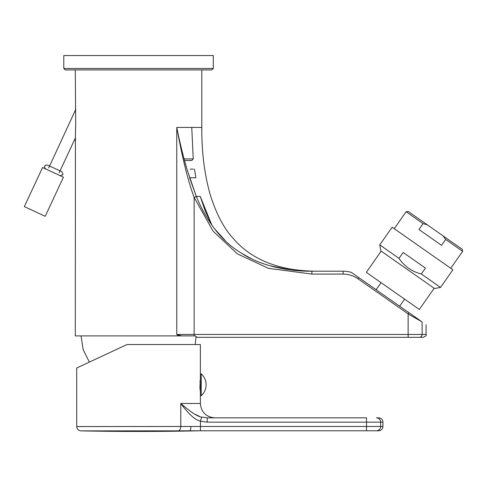 <?xml version="1.0" encoding="UTF-8"?>
<svg xmlns="http://www.w3.org/2000/svg" width="487" height="487" viewBox="0 0 487 487"><rect width="100%" height="100%" fill="white"/><g stroke="black" fill="none" stroke-linecap="round" stroke-linejoin="round"><path stroke-width="0.73" d="M423.087 223.63L418.966 229.523L441.557 245.338L445.684 239.452L443.109 235.897L427.312 224.836L423.087 223.63L406.121 211.754L394.245 228.707M406.121 211.754L408.124 211.401L427.312 224.836M443.109 235.897L462.297 249.332L462.65 251.335L450.773 268.288M462.65 251.335L445.684 239.452M452.898 269.774L392.126 227.228L379.757 244.888L380.816 250.896L434.52 288.499L440.528 287.44L452.898 269.774M379.757 244.888L398.993 258.36C404.441 266.395 411.874 271.6 421.292 273.974L440.528 287.44M398.993 258.36L403.114 252.467L425.413 268.087L421.292 273.974M434.167 288.255L419.325 309.452L366.327 272.343L381.169 251.146M376.104 289.716L381.047 282.649M399.657 306.207L404.6 299.14M417.438 318.662L408.958 312.721L417.438 318.662M358.316 277.267L351.413 272.428L358.316 277.267M357.945 278.759L408.136 313.902L408.136 334.459L422.113 334.459L422.113 321.937C427.416 325.645 427.416 325.645 422.113 321.937C427.416 325.645 427.416 325.645 422.113 321.937L408.136 313.902L408.958 312.721L358.767 277.578L357.945 278.759A25.878 25.878 0 0 0 343.098 274.078L311.875 274.078L268.501 268.343L237.425 253.91L213.075 231.161L194.136 197.387C188.219 181.669 182.43 158.348 176.763 127.436L201.807 127.436C201.636 152.242 204.497 174.863 210.402 195.299C216.362 213.939 223.801 228.123 232.713 237.857C250.062 258.457 277.322 271.04 316.818 271.204L311.875 271.204C285.802 271.533 259.127 264.77 241.948 253.502C222.827 242.325 207.62 223.338 196.334 196.535L187.142 169.744C183.209 156.437 179.752 142.332 176.763 127.436L191.744 127.436L193.236 158.92L184.092 158.92L192.712 158.92M408.958 312.721L420.707 320.945M343.098 274.078L343.098 271.204A28.751 28.751 0 0 1 351.413 272.428A28.751 28.751 0 0 0 343.098 271.204L311.875 271.204L296.041 270.516M178.723 335.896L181.59 335.896L176.763 334.459L178.723 335.896L75.29 335.896L75.436 137.851L59.122 172.836M213.306 68.49L211.869 69.927L65.228 69.927L63.791 68.49L63.791 55.555L213.306 55.555L213.306 68.49L63.791 68.49M193.4 169.129L190.234 169.129M194.49 177.755L189.626 177.755L195.884 177.755L194.477 169.129M196.298 196.444L200.248 196.444L196.298 196.444L189.626 177.755M200.248 196.444L211.936 225.311L205.277 211.133L200.248 196.444L205.173 210.877L211.936 225.311M182.783 430.855L188.956 430.788C190.155 431.19 190.807 429.753 190.928 426.472L76.727 426.557L76.727 367.989L121.659 347.036M200.37 387.652L199.926 387.652L200.37 392.145M200.37 387.993L199.944 387.993M200.37 377.413L199.926 387.652M200.37 381.564L199.944 381.564M200.37 381.905L199.926 381.905M201.228 395.706L200.37 395.706L200.37 373.852L201.228 373.852A14.659 14.659 0 0 1 201.228 395.706L201.228 373.852M200.37 373.852L200.37 344.522L127.046 344.522L76.727 367.989L126.943 344.571M200.37 376.871L200.303 377.413M190.928 426.472L380.664 426.472L380.664 422.156A4.316 4.243 -90 0 0 376.414 417.846L378.636 417.846C381.26 418.102 382.697 419.538 382.952 422.156L207.194 422.156L200.437 421.158C195.177 420.05 188.627 414.151 180.787 403.467L200.37 403.467C201.222 412.203 206.013 416.994 214.743 417.846L366.516 417.846L207.194 417.846L201.661 417.073C197.844 416.781 190.886 412.246 180.787 403.467L180.787 426.557A4.316 2.946 90 0 1 177.901 430.873L188.956 430.788M189.571 430.782L200.437 430.782L200.437 421.158L201.661 417.073L207.194 417.846L207.194 422.156M195.08 414.309L199.506 416.367M181.487 430.861L80.958 430.873A2875.339 2875.339 0 0 0 200.37 430.782M200.437 430.782L378.636 430.782C381.26 430.526 382.697 429.09 382.952 426.472L380.664 426.472A4.316 4.243 90 0 1 376.414 430.782M207.194 420.683L207.194 417.846M201.807 69.927L201.807 127.436L176.763 127.436L176.763 334.459L194.136 334.459L194.136 335.896L181.59 335.896M194.136 335.896L195.25 335.896L197.107 337.333L423.209 337.333C425.857 336.115 426.813 335.159 426.082 334.459L422.113 334.459A2.873 2.794 90 0 1 419.319 337.333M75.29 69.927L75.698 123.674L75.29 141.571M48.7 167.972L75.418 110.165M75.406 109.879L75.388 109.508M75.375 109.252L75.363 108.936M196.334 196.535L194.136 197.387L194.136 334.459L408.136 334.459L408.136 337.333L210.433 337.333M186.959 169.129L184.518 160.503L191.805 160.503L193.236 158.92L191.744 127.436L193.236 158.92L191.805 160.503L184.518 160.503M291.037 269.987L269.591 265.677M266.237 264.654L265.092 264.277M251.609 258.816L241.722 253.362M225.171 240.511L214.286 228.44M311.875 274.078L311.875 271.204L316.818 271.204M63.426 177.219L42.576 167.498L24.35 206.591L45.2 216.307L63.426 177.219M201.807 127.436L176.763 127.436M366.516 417.846L366.516 430.782M426.082 324.713L426.082 334.459M200.37 392.686L200.37 403.467M382.952 422.156L382.952 426.472M76.727 426.557C76.97 429.138 78.383 430.575 80.958 430.873M89.365 362.097L83.174 349.642L81.043 335.896M195.226 344.522L196.042 336.943M193.236 158.92L191.805 160.503M60.169 175.704L63.036 174.656L61.989 171.795L47.659 165.111C45.784 164.996 44.828 165.343 44.792 166.152C44.195 166.7 44.542 167.656 45.833 169.019M60.035 170.882L61.989 171.795M49.613 166.018L47.659 165.111"/></g></svg>
